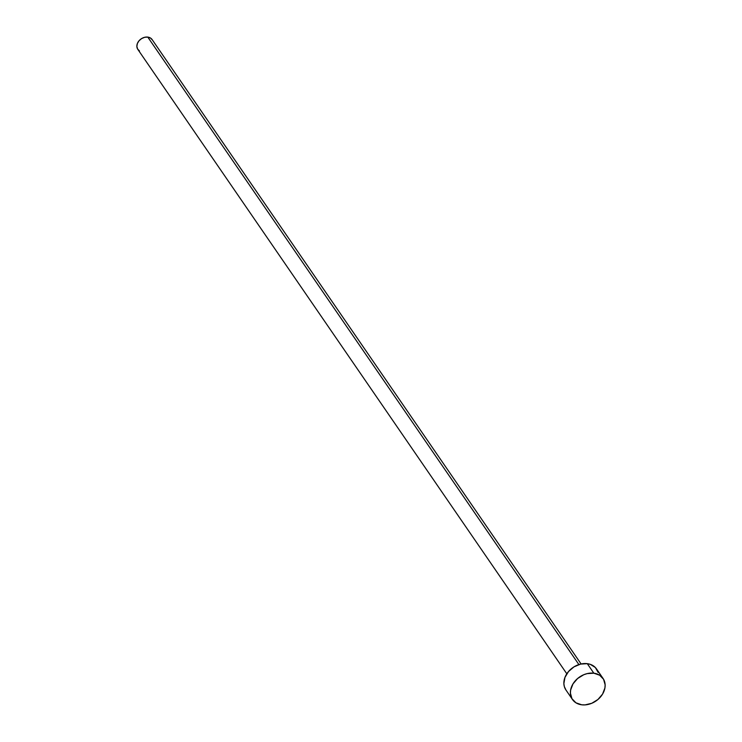 <?xml version="1.0" encoding="UTF-8"?>
<svg xmlns="http://www.w3.org/2000/svg" width="742" height="742" viewBox="0 0 742 742"><rect width="100%" height="100%" fill="white"/><g stroke="black" fill="none" stroke-linecap="round" stroke-linejoin="round"><path stroke-width="1.11" d="M581.097 663.979L152.11 39.567A8.663 6.78 145.5 0 0 147.797 37.1L578.89 664.572L147.797 37.1A8.663 6.78 145.5 0 0 138.856 40.977A8.663 6.78 145.5 0 0 137.826 49.38L566.814 673.792M603.07 678.485L596.531 668.969A18.569 14.525 145.5 0 0 587.293 663.673L593.841 673.198L587.293 663.673A18.569 14.525 145.5 0 0 568.131 671.974A18.569 14.525 145.5 0 0 565.933 689.986L572.472 699.511A18.569 14.525 -34.5 0 1 574.679 681.499A18.569 14.525 -34.5 0 1 593.841 673.198A18.569 14.525 -34.5 0 1 603.07 678.485A18.569 14.525 -34.5 0 1 600.872 696.497A18.569 14.525 -34.5 0 1 581.709 704.798A18.569 14.525 -34.5 0 1 572.472 699.511M565.961 690.041L564.328 686.545L563.864 683.623L564.95 677.418L568.511 671.529L574.011 666.845L580.606 664.09L587.293 663.673L590.354 664.378L595.316 667.485L598.135 672.41M581.709 704.798L575.94 702.813L571.971 698.723L570.413 693.149L570.626 690.069L572.991 683.901L577.61 678.513L583.769 674.719L587.145 673.615L593.841 673.198L599.61 675.192L603.571 679.282L605.138 684.857L604.925 687.936L602.56 694.104L597.941 699.493L591.773 703.286L585.002 704.9L581.709 704.798M139.45 50.92L137.595 49.009L136.862 46.412L137.372 43.509L139.032 40.764L141.601 38.584L144.671 37.295L147.797 37.1L150.487 38.027L152.342 39.938"/></g></svg>
